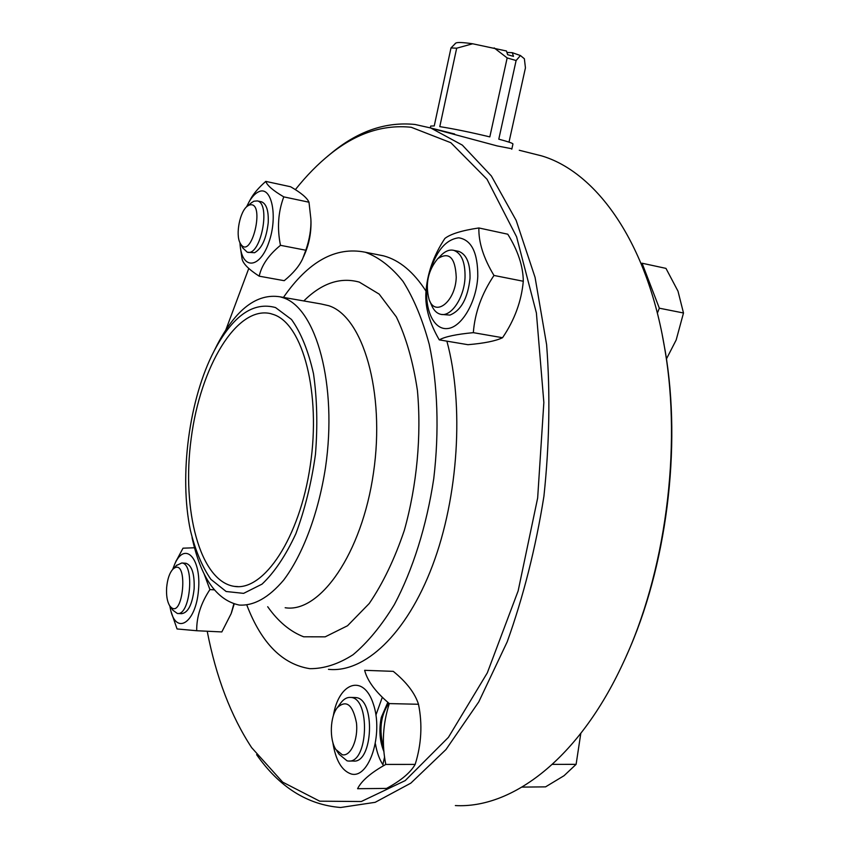 <?xml version="1.0" encoding="UTF-8"?>
<svg xmlns="http://www.w3.org/2000/svg" width="850" height="850" viewBox="0 0 850 850"><rect width="100%" height="100%" fill="white"/><g stroke="black" fill="none" stroke-linecap="round" stroke-linejoin="round"><path stroke-width="1.27" d="M506.929 52.434L512.295 52.679L513.485 56.376L507.652 54.687L506.462 50.989L472.642 43.775C463.452 42.436 457.927 42.16 456.078 42.936L455.834 43.095M509.001 142.131L525.438 67.862L524.376 58.767L520.434 55.537L512.295 52.679M455.717 43.169L450.989 47.94L456.673 48.195L472.642 43.775M494.169 47.908L507.163 57.938L489.823 136.893C470.496 132.26 453.815 128.839 439.79 126.629L456.673 48.195M507.163 57.938L516.12 60.52L520.434 55.537M430.323 127.861L430.706 126.055L434.244 125.927L450.989 47.94M511.796 149.207L512.954 143.99C512.879 143.289 508.162 141.674 498.791 139.166L516.12 60.52M336.706 750.731L339.15 754.322L347.098 760.856L348.224 761.016C368.369 764.044 370.6 697.383 350.519 697.425C347.108 697.181 343.963 698.902 341.052 702.578L340.425 703.439M354.386 697.521L355.853 697.595C375.721 698.572 373.118 764.054 353.186 761.026L349.265 761.016M342.263 754.736L335.856 749.487C329.173 739.394 330.066 716.359 337.418 707.508C346.439 699.518 352.782 704.629 356.458 722.84C358.381 739.521 350.604 756.798 342.263 754.736M522.081 787.1L545.562 786.866L564.028 775.721L576.109 764.352L580.794 733.444M552.426 764.362L576.109 764.352M332.764 742.018C335.538 760.134 341.711 770.791 351.252 773.989C369.187 779.153 383.711 733.933 373.32 703.938C363.556 673.487 338.683 682.253 333.328 715.785M385.794 764.426C370.876 772.756 361.473 780.842 357.584 788.704L386.548 788.418C400.987 780.597 410.529 772.597 415.161 764.416C421.451 744.334 422.556 724.285 418.498 704.268C414.949 693.122 406.534 682.146 393.274 671.351L364.639 670.321C367.391 680.924 375.604 692.006 389.311 703.588C382.84 723.711 381.671 743.994 385.794 764.426L415.161 764.416M383.573 765.712C379.642 760.07 376.933 752.792 375.445 743.888M375.923 715.041L382.33 697.223M389.311 703.588L418.498 704.268M240.454 243.642L242.803 247.956L247.191 252.142C260.567 257.114 271.277 203.384 257.316 200.919L253.831 201.227L251.133 203.012M260.971 201.684L261.577 201.811C266.496 203.883 268.706 210.864 268.217 222.742C266.379 238.616 261.811 248.625 254.532 252.737L247.796 252.248M249.039 205.158C266.443 199.028 251.143 263.436 240.114 243.026C235.344 234.568 239.891 211.395 247.382 206.146L249.039 205.158M239.934 242.643L240.21 246.064C242.548 269.939 259.845 268.685 268.812 242.484C278.141 216.58 271.681 185.428 258.804 191.718C255.287 193.301 251.961 196.839 248.837 202.311L246.542 206.879M249.783 200.568L250.591 199.081C253.608 193.566 258.676 187.669 265.784 181.39C267.123 185.449 273.116 190.613 283.772 196.871C278.109 212.032 277.015 228.183 280.479 245.321C268.685 254.968 261.587 265.253 259.197 276.176C248.869 269.514 243.174 263.808 242.091 259.059L240.444 247.817M259.197 276.176L284.219 280.691C293.324 273.243 299.519 265.816 302.791 258.421L305.819 250.229C309.612 239.158 311.291 228.767 310.877 219.024L308.996 202.215C307.126 197.88 300.985 192.727 290.572 186.745L265.784 181.39M310.919 219.906L311.004 221.914C311.153 233.612 308.911 244.651 304.3 255.032L303.503 256.817M283.772 196.871L308.996 202.215M280.479 245.321L305.819 250.229M662.256 334.996L665.168 350.806C681.838 447.419 666.517 568.076 626.333 655.934M529.529 152.841L541.514 155.847C596.296 171.987 647.36 242.239 664.753 348.744C682.008 448.534 665.412 573.718 623.061 663.159C578.829 758.976 511.849 808.743 455.356 805.566M511.891 148.761L497.165 145.924L432.491 128.573M256.615 754.662C279.448 787.227 307.456 804.833 340.648 807.5L375.179 802.315L410.826 783.148L445.984 749.53L478.773 701.888L507.206 641.814C523.462 596.413 535.702 547.91 543.915 496.304C549.451 444.221 550.354 393.678 546.614 344.664L535.064 277.366L516.152 220.394L491.353 175.95L462.336 145.116L430.759 127.999L415.023 124.472C386.527 121.614 359.231 130.698 333.104 151.714L327.133 156.655M274.072 314.712L270.502 313.586C236.406 305.756 200.345 367.168 191.186 438.451C181.454 509.628 199.867 581.294 234.324 586.372C263.776 591.494 299.752 537.933 310.282 465.418C321.13 392.987 302.961 324.764 274.072 314.712M207.209 631.231C216.102 677.184 230.913 715.987 251.632 747.617L282.678 782.138L319.706 801.178L361.282 801.518L405.195 780.608L448.418 737.354L487.326 672.828L518.149 590.888L537.657 498.004L543.851 402.486L536.392 312.959L516.609 236.852L487.039 179.286L450.861 142.726L411.241 127.277C383.138 124.355 356.171 133.28 330.342 154.052C318.027 163.88 306.372 175.748 295.354 189.656M248.784 268.409L225.813 329.981M234.175 603.978L231.508 612.648M426.041 291.199C413.663 272.011 399.596 260.259 383.871 255.935L376.763 254.501M328.461 669.343C364.129 673.168 406.311 634.822 432.448 565.739C458.575 496.772 464.174 404.823 446.888 341.158M246.989 605.508C261.598 643.344 282.54 664.392 309.825 668.674C323.935 668.791 338.342 664.148 353.047 654.734C367.636 642.526 381.406 625.802 394.358 604.573C412.792 569.883 426.636 525.959 433.755 478.624C439.376 431.003 437.697 384.136 429.25 344.377C422.493 319.409 413.769 298.446 403.081 281.467C391.553 267.113 379.058 257.401 365.606 252.333L365.054 252.184C335.591 246.383 308.391 261.449 283.454 297.404M192.068 537.668C200.802 577.724 216.527 600.185 239.243 605.062C253.938 605.954 268.738 597.646 283.634 580.136C302.791 554.806 318.431 513.389 325.518 467.394C337.62 384.944 316.232 308.316 283.337 297.797L280.118 296.82C256.998 293.133 236.056 309.071 217.292 344.611L214.636 349.945M275.538 307.562C253.215 301.399 232.783 315.786 214.242 350.731C189.136 398.522 178.904 475.692 190.411 530.379C195.277 550.343 202.109 566.674 210.896 579.36L226.153 591.504L243.621 593.364L262.066 584.109C274.412 572.443 285.664 555.677 295.832 533.8C304.874 509.554 311.419 483.129 315.446 454.506C317.741 425.776 317.092 398.873 313.512 373.777C308.337 350.859 300.996 332.754 291.497 319.473L275.538 307.562M204.106 573.899L209.918 589.571L214.306 589.847M209.918 589.571C200.919 603.171 196.509 616.888 196.701 630.732L221.829 631.933L231.168 613.604L233.846 603.872M175.844 561.606L183.016 548.186L194.48 547.772M196.701 630.732L177.055 628.957L171.094 611.713M169.809 605.933L170.584 609.79C176.226 635.524 195.84 622.912 198.475 590.304C201.535 557.802 184.663 540.77 174.643 564.347L172.688 569.404M185.459 563.253L186.001 563.284C191.909 565.42 194.629 573.931 194.14 588.816C192.291 604.541 188.084 612.829 181.528 613.679L177.809 613.477M166.643 587.573C167.439 579.02 169.543 572.868 172.964 569.117C189.295 555.039 183.218 623.613 169.692 605.763C167.184 601.588 166.164 595.521 166.643 587.573M170.085 606.316L172.89 610.226L177.278 613.445C190.368 616.335 195.032 563.359 181.773 562.987L176.481 565.484M439.269 339.873C429.558 323.085 425.096 307.519 425.871 293.176C427.008 274.136 433.351 255.882 444.89 238.436C450.659 233.952 461.986 230.467 478.869 227.959L507.779 234.207C517.979 250.633 523.154 266.316 523.292 281.254C521.454 301.272 514.537 320.089 502.541 337.716C495.741 340.988 484.203 343.315 467.946 344.696L439.269 339.873C445.007 336.653 456.365 334.252 473.333 332.658L502.541 337.716M478.869 227.959C478.529 242.367 483.565 258.198 493.978 275.453C481.706 293.771 474.831 312.842 473.333 332.658M493.978 275.453L523.292 281.254M427.295 283.889C424.001 308.571 433.362 330.119 447.483 328.557C461.571 327.462 476.553 302.175 477.785 276.335C477.849 252.694 471.506 239.849 458.724 237.798C445.644 239.466 435.827 251.398 429.261 273.594M457.576 251.143L458.862 251.409C466.576 254.437 470.294 263.426 470.018 278.386C467.776 298.35 461.072 310.579 449.905 315.095L441.607 314.436M657.358 313.161L659.334 308.199L642.079 263.224L641.059 263.468M642.079 263.224L665.964 268.377L677.992 291.168L683.496 312.991L659.334 308.199M666.442 358.934L676.175 339.979L683.496 312.991M456.237 277.334C455.494 301.665 435.115 317.613 429.08 299.455C425.117 284.091 427.996 270.512 437.718 258.708C449.161 251.366 455.334 257.571 456.237 277.334M429.686 300.847L431.322 304.651C433.436 309.942 436.433 313.129 440.332 314.203C450.819 317.613 464.27 297.967 465.024 277.408C465.311 262.427 461.614 253.417 453.932 250.399C450.001 249.401 446.016 250.739 441.979 254.437L440.746 255.68M388.907 703.237C380.556 715.498 378.813 730.373 383.679 747.862M383.998 751.825C379.706 741.412 378.803 729.948 381.289 717.411L387.834 702.302M267.697 606.719C278.109 621.499 290.084 631.518 303.631 636.788L325.178 636.841L347.533 625.749L369.24 603.5C382.925 583.419 394.612 559.045 404.313 530.389C416.936 485.35 421.568 435.487 417.414 390.416C413.121 361.739 406.098 337.237 396.366 316.922L379.174 294.111L359.316 282.115C340.319 276.877 321.81 283.156 303.779 300.942M285.164 607.739C319.866 613.381 361.919 553.764 373.49 472.77C385.422 391.85 362.812 316.359 328.674 305.692L320.822 303.907M456.078 42.936L455.101 43.573M355.438 697.553L350.519 697.425M337.418 707.508L341.052 702.578M261.577 201.811L257.316 200.919M247.382 206.146L251.781 202.47M248.837 202.311L250.591 199.081M311.004 221.914L310.877 219.024M665.168 350.806L664.753 348.744M384.593 756.893L382.861 764.681M541.514 155.847L519.276 150.259M454.633 134.002L430.759 127.999M238.064 586.617L234.324 586.372M330.342 154.052L333.104 151.714M383.308 255.786L365.054 252.184M280.118 296.82L321.045 303.949M214.242 350.731L217.292 344.611M174.643 564.347L176.375 560.373M172.964 569.117L176.928 565.016M186.001 563.284L181.773 562.987M437.718 258.708L441.979 254.437M458.862 251.409L453.932 250.399"/></g></svg>
